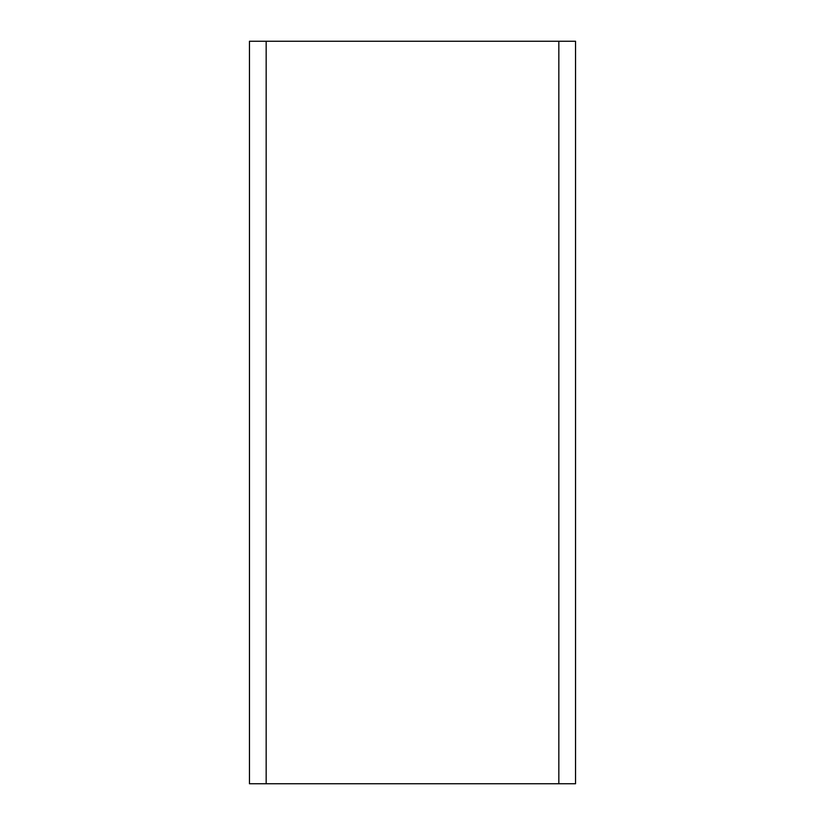 <?xml version="1.0" encoding="UTF-8"?>
<svg xmlns="http://www.w3.org/2000/svg" width="825" height="825" viewBox="0 0 825 825"><rect width="100%" height="100%" fill="white"/><g stroke="black" fill="none" stroke-linecap="round" stroke-linejoin="round"><path stroke-width="1.24" d="M575.541 783.75L558.834 783.75L558.834 41.25L266.166 41.25L575.541 41.25L558.834 41.25L558.834 783.75L266.166 783.75L575.541 783.75L575.541 41.25L575.541 783.75M249.459 41.25L266.166 41.25L266.166 783.75L266.166 41.25L249.459 41.25L249.459 783.75L266.166 783.75L249.459 783.75L249.459 41.25"/></g></svg>
